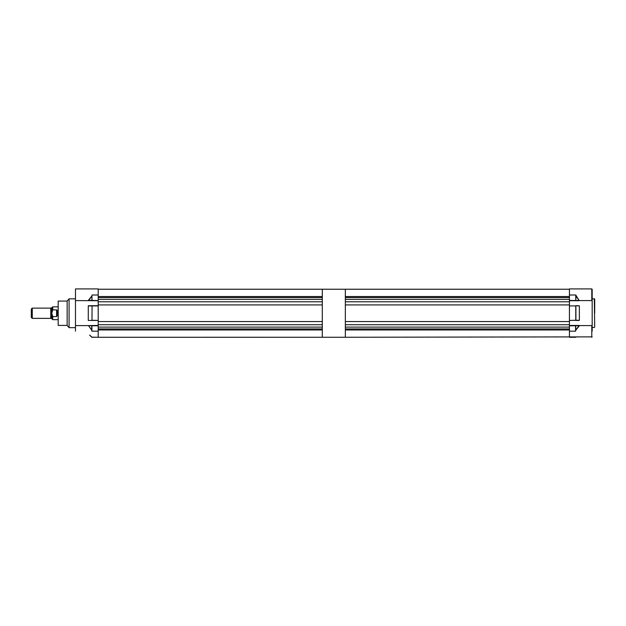 <?xml version="1.0" encoding="UTF-8"?>
<svg xmlns="http://www.w3.org/2000/svg" width="626" height="626" viewBox="0 0 626 626"><rect width="100%" height="100%" fill="white"/><g stroke="black" fill="none" stroke-linecap="round" stroke-linejoin="round"><path stroke-width="0.94" d="M345.349 289.235L345.349 337.257L322.296 337.257L322.296 289.235L569.441 289.235L345.349 289.235M575.904 337.203L569.441 337.273L569.441 325.59L591.789 325.59L591.789 337.257L591.789 325.59M569.441 300.394L578.964 300.59L569.441 300.59L569.441 295.002L575.763 295.002L579.183 300.574L591.789 300.59L591.789 288.915L592.173 289.306L592.173 326.005M579.316 300.59L575.904 296.09L575.763 295.002L569.441 295.002L569.441 288.915L591.789 288.915M592.173 331.177L592.173 325.45M594.7 313.086L594.7 299.064L592.173 298.68M592.173 290.714L592.173 289.306M579.504 325.59L575.795 330.168L575.576 331.177L575.709 330.152L579.136 325.59M569.472 288.915L587.274 288.915M569.441 331.177L575.576 331.177L569.441 331.177M569.441 325.778L575.709 325.778L575.795 330.168M579.089 305.723L575.763 305.723L579.355 305.918L579.355 320.262L569.441 320.449L575.763 320.262L575.763 305.918L569.441 305.918L569.441 320.262M569.441 305.918L575.904 305.918L575.904 320.262L579.355 320.262M345.349 337.257L592.173 336.874M592.173 299.291L592.173 301.137M592.173 300.167L591.789 300.59M579.027 325.888L575.576 325.59L575.576 331.177M579.089 320.449L575.763 320.449M575.763 300.59L578.886 300.284M575.763 295.002L575.763 300.394L575.99 296.067M32.262 318.368L31.3 317.413L31.3 309.087L32.262 308.125L32.262 318.368L50.761 318.368M51.504 308.094L51.504 318.399L50.761 318.399L50.761 308.094L51.786 307.804L51.786 318.689L51.786 307.804L52.748 306.842L52.748 309.886L56.708 309.886L57.553 313.25L56.708 316.607L52.748 316.607L52.748 319.651L58.195 319.651M52.741 316.607L51.786 313.25L52.741 309.886M57.475 315.387L57.553 313.751M57.553 313.25L57.553 312.421M57.318 310.496L56.919 309.972M569.441 300.59L569.441 305.723M569.441 320.449L569.441 325.59M569.441 299.385L345.349 299.385L345.349 301.787L569.441 301.787M569.441 324.706L345.349 324.706L345.349 327.108L569.441 327.108M569.441 304.925L345.349 304.925L345.349 321.568L569.441 321.568M345.349 329.965L569.441 329.965M345.349 328.924L569.441 328.924M345.349 296.536L569.441 296.536M345.349 297.577L569.441 297.577M67.154 325.41L58.195 325.41L58.195 301.083L67.154 301.083L67.154 325.442L69.079 327.656L69.079 298.845L75.48 298.845M75.48 331.177L75.48 288.915L98.204 288.915L98.204 305.918L88.282 305.918L98.204 305.723L98.204 325.778L91.748 325.778L98.204 325.59L98.204 337.273L322.296 337.257M88.759 325.888L91.654 330.105L91.748 325.778L88.509 325.614L91.889 325.59L91.889 331.177L91.748 330.082L88.469 325.606L75.48 325.59M98.204 325.457L88.681 325.59M98.204 295.002L92.069 295.002L91.85 296.004L92.069 300.394L98.204 300.59L88.516 300.59L98.204 300.59M92.069 305.723L91.991 320.262L98.204 320.449L88.282 320.442L98.204 320.449M91.654 330.105L91.889 331.177L98.204 331.177M91.819 337.148L90.715 336.131L91.889 337.273L98.204 337.273L92.069 337.257L89.565 335.059M91.967 337.242L98.204 337.273L91.85 337.171M75.48 300.59L98.204 300.715M98.204 305.723L88.376 305.723M90.003 335.466L91.654 337.164M88.376 320.449L92.069 320.449M91.85 296.004L88.141 300.59M80.441 288.915L98.204 288.915M88.282 305.918L88.282 320.262M91.936 300.394L91.936 296.028L88.712 300.394L91.936 300.394M98.204 299.385L322.296 299.385L322.296 301.787L98.204 301.787M98.204 304.925L322.296 304.925L322.296 321.568L98.204 321.568M98.204 324.706L322.296 324.706L322.296 327.108L98.204 327.108M98.204 289.235L322.296 289.235L98.204 289.235M98.204 329.965L322.296 329.965M98.204 328.924L322.296 328.924M98.204 296.536L322.296 296.536M98.204 297.577L322.296 297.577M594.7 327.108L594.317 298.68M569.441 325.457L579.136 325.457M578.964 300.715L569.441 300.715M579.355 305.918L575.763 305.723M56.59 309.886L56.59 316.607M594.317 327.492L592.173 327.492M569.441 337.273L575.771 337.273M32.262 308.125L50.761 308.125M51.504 318.399L52.748 319.651M52.748 306.842L58.195 306.842M69.079 327.656L75.48 327.656M67.154 301.051L69.079 298.845"/></g></svg>
